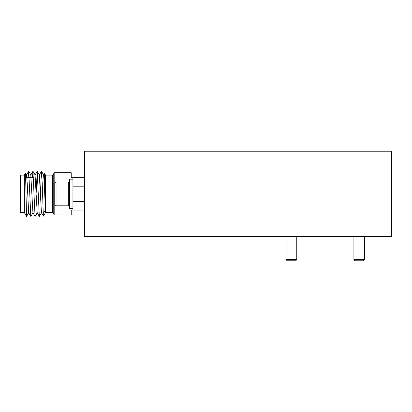 <?xml version="1.0" encoding="UTF-8"?>
<svg xmlns="http://www.w3.org/2000/svg" width="412" height="412" viewBox="0 0 412 412"><rect width="100%" height="100%" fill="white"/><g stroke="black" fill="none" stroke-linecap="round" stroke-linejoin="round"><path stroke-width="0.62" d="M84.532 151.235L84.532 236.473L391.4 236.473L391.4 151.235L84.532 151.235M295.698 260.765L287.169 260.765L286.108 259.704L296.758 259.704L295.698 260.765M363.502 260.765L354.979 260.765L353.913 259.704L364.568 259.704L363.502 260.765M44.187 181.105L44.481 173.421L45.469 175.1L45.469 212.607L52.463 212.607L53.225 213.076L53.225 174.631L54.183 172.716L54.183 214.992L71.235 214.992L71.235 210.048L72.939 210.048L72.939 201.525L84.017 201.525L84.017 177.66L72.939 177.66L72.939 186.183L84.017 186.183M44.501 173.421L45.382 210.11L43.25 213.282L43.435 216.13L45.469 212.607M24.349 212.607L20.6 212.607L20.6 175.1L24.349 175.1L24.349 212.607L26.569 216.444L28.732 212.721M26.569 216.444L25.518 173.107L24.349 175.1M54.183 172.716L71.235 172.716L71.235 177.66L72.939 177.66M26.198 177.66L26.605 174.987L27.28 184.401L28.66 212.721L30.828 216.444L32.996 212.721M32.43 177.66L32.929 171.289L30.792 174.987L32.924 212.721L35.092 216.444L37.26 212.721M36.189 192.831L37.193 171.289L35.056 174.987L37.188 212.721L39.351 216.444L41.519 212.721M40.453 192.831L41.452 171.289L39.315 174.987L41.447 212.721L43.42 216.13M44.481 173.421L43.579 174.987L44.326 184.401L45.382 210.11M28.171 177.66L28.727 171.289L30.797 216.418M32.929 171.289L35.061 216.418M37.193 171.289L39.325 216.418M41.452 171.289L42.194 182.557L43.25 213.282M72.939 210.048L84.017 210.048L84.017 201.525M56.063 205.789L54.868 204.594L54.868 183.113L56.063 181.919L56.063 205.789L68.335 205.789L68.335 181.919L69.53 183.113M84.532 188.809L84.017 187.841M84.532 201.185L84.017 199.387M84.532 200.438L84.017 194.294M72.939 208.513L72.939 179.189L69.53 179.189L69.53 208.513L72.939 208.513M52.463 212.607L52.463 175.1L45.469 175.1M296.758 236.473L296.758 259.704M286.108 236.473L286.108 259.704M364.568 236.473L364.568 259.704M353.913 236.473L353.913 259.704M84.532 181.069L84.017 181.069M26.533 174.987L28.67 171.289M28.727 171.289L30.864 174.987M32.991 171.289L35.128 174.987M37.25 171.289L39.387 174.987M41.514 171.289L43.651 174.987M25.518 173.107L26.605 174.987M84.532 206.639L84.017 206.639M33.387 177.66L25.74 177.66M53.225 213.076L54.183 214.992M53.225 174.631L52.463 175.1M56.063 181.919L68.335 181.919M84.017 200.623L84.321 201.138M69.53 204.594L68.335 205.789"/></g></svg>
